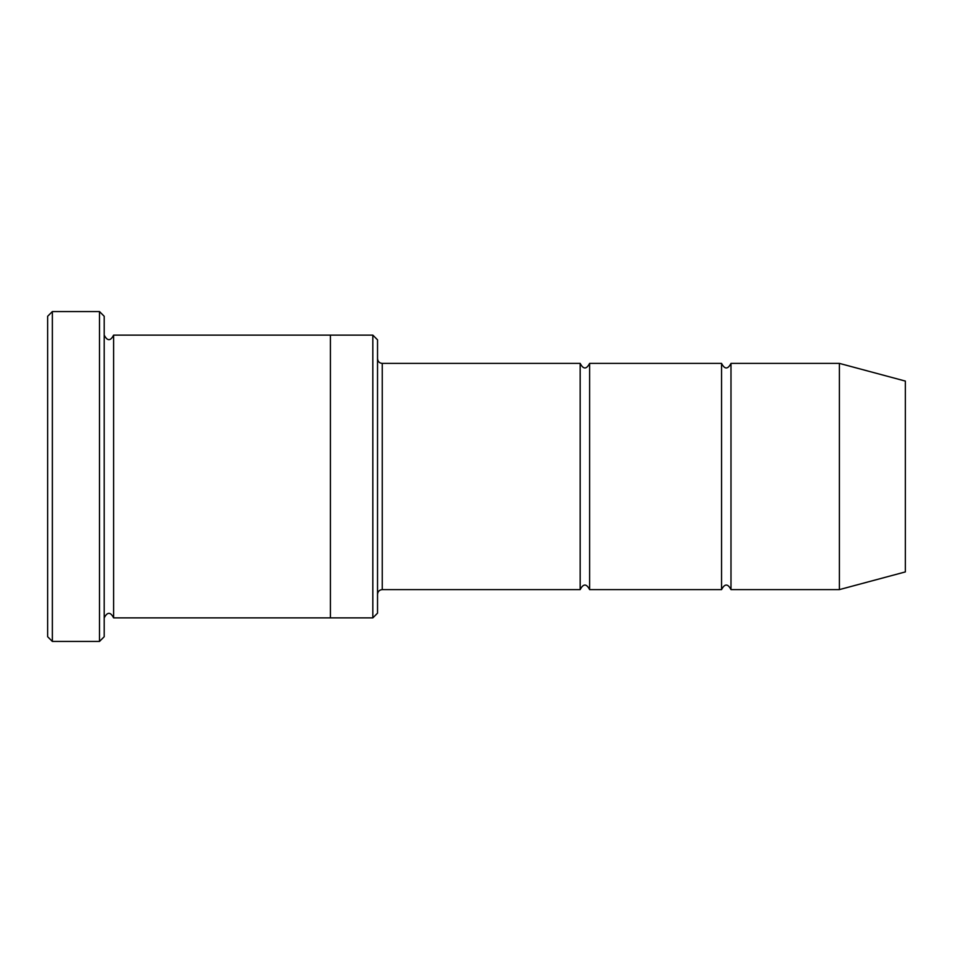 <?xml version="1.0" encoding="UTF-8"?>
<svg xmlns="http://www.w3.org/2000/svg" width="953" height="953" viewBox="0 0 953 953"><rect width="100%" height="100%" fill="white"/><g stroke="black" fill="none" stroke-linecap="round" stroke-linejoin="round"><path stroke-width="1.43" d="M377.531 358.685C377.817 361.544 379.389 363.117 382.248 363.391L580.174 363.391L580.174 589.609C583.319 583.522 586.464 583.522 589.609 589.609L721.552 589.609C724.697 583.522 727.842 583.522 730.987 589.609L730.987 363.391L839.379 363.391L839.379 589.609L730.987 589.609M589.609 589.609L589.609 363.391L721.552 363.391L721.552 589.609M372.826 335.122L377.531 339.84L377.531 613.16L372.826 617.878L330.405 617.878L330.405 335.122L372.826 335.122L372.826 617.878M104.199 617.878C107.344 611.802 110.488 611.802 113.621 617.878L113.621 335.122C110.488 341.198 107.344 341.198 104.199 335.122M52.367 641.44L47.65 636.735L47.65 316.265L52.367 311.56L99.493 311.56L99.493 641.44L52.367 641.44L52.367 311.56M113.621 617.878L330.405 617.878M839.379 589.609L905.35 571.919L905.35 381.081L839.379 363.391M99.493 311.56L104.199 316.265L104.199 636.735L99.493 641.44M382.248 363.391L382.248 589.609L580.174 589.609M113.621 335.122L330.405 335.122M730.987 363.391C727.842 369.478 724.697 369.478 721.552 363.391M589.609 363.391C586.464 369.478 583.319 369.478 580.174 363.391M382.248 589.609C379.389 589.883 377.817 591.456 377.531 594.315"/></g></svg>
